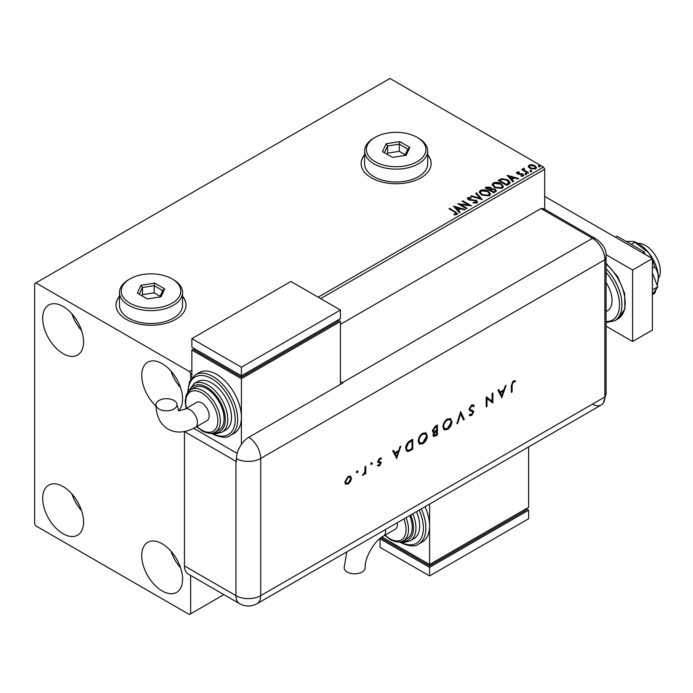 <?xml version="1.0" encoding="UTF-8"?>
<svg xmlns="http://www.w3.org/2000/svg" width="693" height="693" viewBox="0 0 693 693"><rect width="100%" height="100%" fill="white"/><g stroke="black" fill="none" stroke-linecap="round" stroke-linejoin="round"><path stroke-width="1.04" d="M119.508 296.232A35.014 20.218 0 0 0 116.008 305.041A35.014 20.218 0 0 0 126.265 319.334A35.014 20.218 0 0 0 164.423 323.718A35.014 20.218 0 0 0 186.036 305.041A35.014 20.218 0 0 0 182.536 296.232M119.508 296.517A35.014 20.218 0 0 0 116.008 305.189M364.631 154.712A35.014 20.218 0 0 0 361.131 163.522A35.014 20.218 0 0 0 371.387 177.815A35.014 20.218 0 0 0 409.546 182.198A35.014 20.218 0 0 0 431.159 163.522A35.014 20.218 0 0 0 427.659 154.712M364.631 154.998A35.014 20.218 0 0 0 361.131 163.669M162.162 590.947A28.889 16.675 60 0 1 143.295 565.488A28.889 16.675 60 0 1 147.722 542.342A28.889 16.675 60 0 1 162.162 543.771A28.889 16.675 60 0 1 181.038 569.23A28.889 16.675 60 0 1 176.611 592.376A28.889 16.675 60 0 1 162.162 590.947M180.596 567.836A28.889 16.675 60 0 1 170.963 551.16M63.124 353.647A28.889 16.675 60 0 1 44.248 328.187A28.889 16.675 60 0 1 48.683 305.041A28.889 16.675 60 0 1 63.124 306.471A28.889 16.675 60 0 1 81.999 331.93A28.889 16.675 60 0 1 77.564 355.076A28.889 16.675 60 0 1 63.124 353.647M81.557 330.535A28.889 16.675 60 0 1 71.925 313.86M155.994 406.159A28.889 16.675 60 0 1 147.722 362.222A28.889 16.675 60 0 1 162.162 363.652A28.889 16.675 60 0 1 180.431 387.222A28.889 16.675 60 0 1 178.517 410.81M180.596 387.716A28.889 16.675 60 0 1 170.963 371.041M63.124 533.766A28.889 16.675 60 0 1 44.248 508.307A28.889 16.675 60 0 1 48.683 485.161A28.889 16.675 60 0 1 63.124 486.59A28.889 16.675 60 0 1 81.999 512.049A28.889 16.675 60 0 1 77.564 535.195A28.889 16.675 60 0 1 63.124 533.766M81.557 510.654A28.889 16.675 60 0 1 71.925 493.979M318.148 297.184L543.468 167.1L389.951 78.465L34.65 283.602L34.65 523.761L35.889 525.9L189.397 614.535L190.636 613.816L190.636 575.424M544.707 209.303L544.707 169.239L320.625 298.614M191.874 372.947L190.636 373.657L189.397 371.517L35.889 282.883M190.636 379.487L190.636 373.657M190.636 613.816L223.891 594.62M528.352 166.736L529.105 165.09L531.938 164.657L534.84 165.584L536.503 167.689L535.654 168.875L529.954 168.399L528.274 166.285M524.038 168.91L524.462 170.244L528.655 172.791L527.988 173.172L521.656 169.516L522.323 169.127L523.258 169.672L523.371 168.399L524.099 168.226L524.454 168.806L523.899 169.603M522.15 169.802L523.258 170.244L523.371 168.399L523.371 168.971L524.099 168.797L524.099 168.226M516.536 173.059L516.926 172.115L519.118 171.899L519.265 172.436L517.749 172.54L517.957 173.406L522.938 174.108L523.362 175.97L521.136 176.265L520.928 175.71L522.513 175.563L522.305 174.506L518.511 174.246L517.316 173.813L516.926 172.115L516.476 172.765M517.749 172.54L517.957 173.978L518.685 174.22L518.685 173.648M523.856 175.277L523.362 175.97M521.803 176.317L522.513 176.135L522.305 174.506M508.783 184.26L506.765 185.421L498.102 180.423L501.793 178.655L507.882 179.903L510.195 182.597L508.783 184.26M493.884 192.862L485.213 187.864L486.443 187.153L490.583 187.24L491.614 188.773L495.2 189.267L496.413 190.8L493.884 192.862M491.64 188.548L491.614 189.345L495.2 189.839L495.2 189.267M482.215 199.601L470.772 196.197L471.5 195.781L480.18 198.363L475.71 193.347L476.438 192.931L482.215 199.601M467.108 208.324L466.441 208.706L457.77 203.707L468.572 204.937L462.11 201.204L462.777 200.814L471.439 205.821L460.654 204.6L467.108 208.324M454.002 214.795L456.072 214.492L456.072 213.92L454.764 212.101L448.995 208.775L449.662 208.385L457.553 213.635L456.964 214.432L454.331 214.804L454.002 214.224L456.271 213.756M189.397 371.517L191.874 370.088M453.551 206.142L465.107 209.477L464.379 209.892L460.715 208.81L458.281 210.213L460.169 212.327L459.442 212.751L453.551 206.142M473.198 202.954L476.004 202.988L475.745 200.866L468.347 199.679L467.333 198.423L467.879 197.618L471.015 197.496L471.032 198.103L468.754 198.129L468.979 199.272L476.429 200.494L477.572 202.001L476.94 202.902L473.102 202.928L473.206 202.365L476.377 202.044M468.754 198.129L468.529 198.882M481.583 195.002L479.209 192.065L480.284 190.454C483.116 189.432 485.758 189.665 488.21 191.129L490.549 194.083L489.449 195.677L481.583 195.002M494.473 187.56L492.099 184.624L493.173 183.013C495.997 181.99 498.639 182.224 501.1 183.688L503.439 186.642L502.338 188.236L494.473 187.56M507.103 175.225L518.659 178.56L517.931 178.976L514.267 177.893L511.832 179.296L513.712 181.41L512.993 181.835L507.103 175.225M525.268 174.038L525.103 173.302L526.377 173.397L526.541 174.134L525.268 174.038L525.103 173.302L525.103 173.874L526.377 173.969L526.377 173.397L526.541 174.134M530.379 171.084L530.214 170.348L531.488 170.443L531.652 171.18L530.379 171.084L530.214 170.348L530.214 170.92L531.488 171.015L531.488 170.443L531.652 171.18M538.712 166.277L538.548 165.54L539.821 165.636L539.986 166.372L538.712 166.277L538.548 165.54L538.548 166.112L539.821 166.207L539.821 165.636L539.986 166.372M543.468 167.1L544.707 169.239M431.159 163.669A35.014 20.218 0 0 0 427.659 154.998M186.036 305.189A35.014 20.218 0 0 0 182.536 296.517M449.488 209.061L449.662 208.385M449.662 208.957L457.501 213.912M455.509 214.674L455.509 214.102M456.072 214.492L456.358 214.05M454.123 206.791L464.449 209.858M459.831 212.526L458.281 210.213M455.699 207.32L457.675 210.109L459.537 208.454L455.699 207.32L457.675 209.537L459.537 208.454M457.675 210.109L457.675 209.537M458.818 204.305L468.572 205.509L468.572 204.937M462.603 201.49L462.777 200.814M462.777 201.386L470.417 205.804M466.614 208.61L460.654 205.171L460.654 204.6M473.206 202.936L473.206 202.365M476.004 202.988L476.455 202.339M467.385 198.709L467.879 197.618M467.879 198.189L471.015 198.068L471.015 197.496M468.754 198.709L468.979 199.272M468.979 199.844L470.504 200.26L470.504 199.688M470.504 200.26L472.193 200.277L472.193 199.705M472.193 200.277L476.429 201.065L476.429 200.494M476.429 201.065L477.529 202.269M471.422 196.396L471.5 195.781M471.5 196.353L480.18 198.934L480.18 198.363M476.048 193.728L476.438 192.931M476.438 193.503L481.748 199.463M479.235 192.359L480.284 190.454M480.284 191.025C483.116 190.003 485.758 190.237 488.21 191.701L488.21 191.129M488.21 191.701L490.531 194.361M480.379 192.559L482.25 195.192L488.539 195.755L489.414 194.118M487.543 191.511L481.202 190.947L480.344 192.256L482.25 194.62L488.539 195.183L489.44 193.823L487.543 191.511M488.539 195.755L488.539 195.183M482.25 195.192L482.25 194.62M485.706 188.149L490.583 187.812L490.583 187.24M490.583 187.812L491.614 189.345M495.2 189.839L496.37 191.077M494.421 192.1L495.287 190.61L494.533 189.648L491.935 189.362L490.436 190.107L490.436 190.679L493.659 192.541L495.209 190.887M489.89 189.969L490.679 188.565L489.934 187.638L486.772 187.985L486.772 188.565L489.553 190.168L490.601 188.825M489.553 190.168L489.89 189.397M486.772 187.985L489.553 189.596M493.659 192.541L494.421 191.528M490.436 190.107L493.659 191.97M492.125 184.918L493.173 183.013M493.173 183.584C495.997 182.562 498.639 182.796 501.1 184.26L501.1 183.688M501.1 184.26L503.413 186.919M493.26 185.118L495.14 187.751L501.42 188.314L502.295 186.677M500.433 184.069L494.092 183.506L493.234 184.814L495.14 187.179L501.42 187.742L502.33 186.382L500.433 184.069M501.42 188.314L501.42 187.742M495.14 187.751L495.14 187.179M498.596 180.708L501.793 179.227L501.793 178.655M501.793 179.227L507.882 180.475L507.882 179.903M507.882 180.475L510.161 182.883M508.827 183.524L507.207 180.293L502.26 179.331L499.662 180.552L499.662 181.124L506.548 185.1L508.827 183.524L508.974 182.649M499.662 180.552L506.548 184.529L509.017 182.354L509.017 182.926M506.548 185.1L506.548 184.529M507.674 175.866L518 178.941M513.383 181.609L511.832 179.296M509.242 176.403L511.226 179.192L513.089 177.538L509.242 176.403L511.226 178.621L513.089 177.538M511.226 179.192L511.226 178.621M516.926 172.687L518.061 172.436M519.118 172.418L519.118 171.899M517.749 173.111L517.957 173.978L517.749 173.111M518.685 174.22L521.742 174.238L521.742 173.666M521.742 174.238L522.938 174.679L522.938 174.108M522.938 174.679L523.795 175.546M522.513 176.135L522.305 175.078L522.513 176.135M525.268 174.61L525.103 173.874M526.377 173.969L526.541 174.705M522.323 169.698L522.323 169.127M524.038 169.482L524.462 170.244M524.462 170.816L528.161 173.077M530.379 171.656L530.214 170.92M531.488 171.015L531.652 171.751M528.352 167.308L529.105 165.09M529.105 165.662L531.938 165.229L531.938 164.657M531.938 165.229L534.84 166.155L534.84 165.584M534.84 166.155L536.469 167.966M529.357 166.675L530.621 168.59L534.875 168.997L535.42 167.827M534.182 165.965L529.876 165.54L529.313 166.381L530.621 168.018L534.875 168.425L535.472 167.55L534.182 165.965M534.875 168.997L534.875 168.425M530.621 168.59L530.621 168.018M538.712 166.848L538.548 166.112M539.821 166.207L539.986 166.944M638.054 243.442A21.007 12.127 60 0 1 645.478 245.435A21.007 12.127 60 0 1 658.341 278.586M606.08 282.579A22.756 13.141 60 0 1 607.337 310.888L606.08 311.616M606.08 326.186L632.596 341.493L632.596 270.019L606.029 254.677M632.596 341.493L652.408 330.059L652.408 258.584L544.707 196.405M632.596 270.019L652.408 258.584M615.306 237.162L617.039 236.166L644.195 251.845L642.463 252.85M652.408 272.999L657.778 286.85L652.408 289.951M644.195 251.845L645.2 254.426M657.778 286.85L652.408 294.49M626.1 241.398L633.61 241.476L634.892 242.29L631.271 244.378M634.892 242.29L648.449 252.503L652.07 258.394M652.408 259.156L654.694 266.926L652.408 268.252M654.694 266.926C656.955 269.646 658.168 273.345 658.35 278.023L657.285 285.577M656.297 288.955L654.694 293.338L652.408 294.664M633.61 241.476L635.576 242.264A28.015 16.173 60 0 1 648.449 252.503A28.015 16.173 60 0 1 658.35 278.023A28.015 16.173 60 0 1 658.125 281.323A28.015 16.173 60 0 1 658.107 281.471M340.436 324.341L540.99 208.55L592.489 238.288L540.99 208.55A17.507 10.109 -60 0 1 544.793 209.347L596.292 239.085A17.507 10.109 -60 0 0 592.489 238.288A17.507 10.109 60 0 1 604.868 259.728L604.868 396.959A17.507 10.109 60 0 1 603.516 402.676A17.507 10.109 60 0 1 592.489 404.106M356.895 470.816L358.108 471.517L357.389 472.765L356.67 472.349L357.389 471.101L358.108 471.517L357.389 471.101M357.614 471.231L356.895 472.479L357.389 472.765L356.67 472.349M371.223 462.534L372.444 463.245L371.725 464.492L370.998 464.076L371.725 462.82L372.444 463.245L371.725 462.82M371.95 462.959L371.223 464.206L371.725 464.492L370.998 464.076M396.777 458.497L392.662 450.857L393.511 450.372L394.793 452.841L398.718 450.571L400.034 446.604L400.883 446.11L396.569 458.376M427.33 435.81C427.096 439.154 425.597 441.787 422.825 443.711L419.525 444.083L418.217 441.112C418.468 437.759 419.975 435.126 422.756 433.229L426.013 432.891L426.836 435.525C426.602 438.868 425.095 441.502 422.332 443.425L422.825 443.711M451.992 421.569C451.758 424.913 450.259 427.546 447.496 429.469L444.187 429.842L442.879 426.879C443.13 423.518 444.646 420.894 447.427 418.988L450.684 418.65L451.498 421.283C451.264 424.627 449.766 427.26 446.994 429.184L447.496 429.469M472.591 405.899L471.084 405.786L469.386 408.463L469.698 409.26L473.172 410.784L473.657 412.032L471.526 415.592L469.213 415.237L469.915 414.215L471.612 414.518L472.877 412.517L472.305 411.555L469.984 410.793L469.1 409.182L471.578 405.041L473.414 404.868L474.211 405.708L473.484 406.644L471.578 406.072L469.88 408.749L470.296 409.641M469.819 415.722L469.213 415.237M471.933 411.339L471.145 411.235M501.992 397.747L497.877 390.116L498.726 389.631L500 392.099L503.932 389.83L505.249 385.862L506.098 385.369L501.784 397.635M184.451 565.93L235.949 595.659A17.507 10.109 120 0 0 239.57 603.681L188.072 573.943A17.507 10.109 -60 0 1 184.451 565.93L184.451 431.574L235.949 461.287A17.507 10.109 180 0 0 236.452 461.564L236.452 458.705A17.49 10.1 -60 0 1 248.822 437.283L342.914 382.96A17.507 10.109 -120 0 0 342.411 382.666L592.489 238.288A17.507 10.109 60 0 1 604.868 259.728L604.868 396.959A17.507 10.109 60 0 1 601.247 404.981L257.077 603.681A17.507 10.109 60 0 0 260.707 595.659L604.868 396.959A17.507 10.109 -0 0 0 606.08 393.269L603.516 402.676M512.101 385.256L512.101 391.909L511.321 392.359L511.321 385.603L513.34 380.933L515.427 380.881L514.977 381.912L513.296 381.982L512.101 385.256L511.599 384.97L511.599 391.623L512.101 391.909M492.099 393.451L492.879 393L492.879 403.005L486.988 398.536L486.988 406.41L486.209 406.86L486.209 396.855L492.099 401.308L492.099 393.451M460.654 411.607L464.327 419.499L463.487 419.975L460.602 413.756L457.718 423.31L456.878 423.795L460.654 411.607M437.439 425.008L437.439 435.013L433.601 436.495L432.995 435.1L433.991 432.397L432.96 432.293L432.328 430.803L435.091 426.368L437.439 425.008M410.091 440.8L412.777 439.249L412.777 449.255L408.272 451.498L406.869 451.282L405.665 448.232C405.829 444.915 407.302 442.437 410.091 440.8M378.413 464.864L379.504 465.003L380.327 463.539L378.075 462.404L377.772 461.443L379.634 458.255L381.445 458.203L380.925 459.173L379.669 459.13L378.551 460.958L380.821 462.092L381.107 463.054L379.504 465.895L377.884 465.791L378.603 464.986L378.109 464.7M380.119 463.002L377.572 462.118M378.768 461.529L378.274 461.243L378.768 461.529M365.774 466.38L365.774 473.7L365.003 474.142L365.003 473.068L362.777 475.303L364.864 471.881L365.003 466.831L365.774 466.38M350.58 481.392L348.163 483.991L345.755 484.182L344.889 482.077L348.163 476.42L350.459 476.143L351.446 478.291L350.58 481.392L350.078 481.107L347.669 483.705L348.163 483.991M342.411 382.666L340.436 381.522M237.188 453.43L193.676 428.3L237.188 453.43M514.899 380.674L514.475 381.626L514.977 381.912M514.475 381.626L513.868 381.8M513.366 381.514L512.803 381.696L513.296 381.982M512.803 381.696L511.599 384.97M498.458 389.787L500 392.099M505.37 385.793L501.567 397.228M503.508 391.095L503.014 390.809L499.922 392.602L501.94 395.824L503.508 391.095L500.415 392.888L501.94 395.824M499.922 392.602L500.415 392.888M492.385 393.286L492.385 402.72L492.879 403.005M486.988 406.41L486.495 406.124L486.495 398.25L486.988 398.536M486.313 396.794L492.099 401.308M473.154 404.747L474.211 405.708M473.717 405.422L473.102 406.202M471.084 405.786L471.578 406.072M469.386 408.463L469.88 408.749M472.678 410.499L473.657 412.032M473.163 411.746L471.023 415.306L471.526 415.592M471.023 415.306L469.568 415.549M470.651 410.949L469.759 410.654M460.455 411.954L464.327 419.499M463.825 419.213L463.279 419.525M457.718 423.31L457.215 423.025L460.109 413.47L460.602 413.756M446.994 429.184L443.953 429.686M450.424 418.52L451.498 421.283M449.922 419.594L446.959 419.715C444.655 421.24 443.39 423.38 443.165 426.143L444.447 428.586M443.659 426.429L444.689 428.759L447.453 428.465L451.212 422.02L450.181 419.715L447.453 420.001C445.149 421.526 443.884 423.666 443.659 426.429L443.165 426.143M446.959 419.715L447.453 420.001M436.945 425.294L436.945 434.728L437.439 435.013M436.945 434.728L433.368 436.304M432.735 432.111L433.991 432.397M432.605 430.067L433.541 431.297L436.659 430.206L436.659 426.49L435.057 426.836L432.605 430.067L433.324 431.107M433.272 434.346L435.602 435.048L436.659 434.442L436.659 431.237L435.646 431.245L433.272 434.346L433.887 435.204M435.646 431.245L436.14 431.531L433.775 434.641L434.087 435.412L433.593 435.126M436.659 431.237L436.14 431.531M435.057 426.836L435.55 427.122L433.108 430.353M436.659 426.49L435.55 427.122M422.332 443.425L419.291 443.918M425.762 432.761L426.836 435.525M425.259 433.827L422.297 433.948C419.993 435.473 418.728 437.621 418.503 440.384L419.785 442.827M418.996 440.67L420.027 443L422.791 442.706L426.55 436.261L425.519 433.957L422.791 434.234C420.486 435.758 419.222 437.907 418.996 440.67L418.503 440.384M422.297 433.948L422.791 434.234M412.274 439.535L412.274 448.969L412.777 449.255M412.274 448.969L407.779 451.212L408.272 451.498M407.779 451.212L406.644 451.126M405.942 447.496L407.389 450.155L408.723 450.285L411.997 448.683L411.997 440.722L411.503 440.436L408.03 442.697L405.942 447.496L407.163 449.991M408.03 442.697L408.524 442.983L406.444 447.782M411.997 440.722L408.524 442.983M393.243 450.528L394.793 452.841M400.156 446.535L396.361 457.969M398.293 451.845L397.799 451.559L394.707 453.343L396.725 456.574L398.293 451.845L395.201 453.629L396.725 456.574M394.707 453.343L395.201 453.629M380.327 461.807L380.613 462.768L379.01 465.609L379.504 465.895M379.01 465.609L377.39 465.505M380.925 457.952L380.431 458.887L379.175 458.844L379.669 459.13M379.175 458.844L378.057 460.672L378.551 460.958M378.057 460.672L379.236 461.443M380.613 462.768L381.107 463.054M371.223 464.206L370.504 463.79M365.28 466.666L365.28 473.414L365.774 473.7M363.894 473.951L362.959 474.878L363.453 475.164M362.959 474.878L362.283 475.017M356.895 472.479L356.167 472.063M347.669 483.705L345.261 483.896M350.199 476.022L351.446 478.291M350.953 478.005L350.078 481.107M349.679 477.001L347.669 477.035L345.175 481.34L346.179 483.09M345.668 481.626L346.405 483.255L348.163 483.09L350.667 478.742L349.939 477.113L348.163 477.321L345.668 481.626L345.175 481.34M347.669 477.035L348.163 477.321M346.821 551.862L344.144 567.749A10.508 6.064 -0 0 0 347.219 572.037A10.508 6.064 -0 0 0 358.671 573.354A10.508 6.064 -0 0 0 365.15 567.749C364.544 557.761 374.48 540.549 383.437 536.079A10.508 6.064 60 0 0 385.62 531.271A10.508 6.064 60 0 0 385.481 529.547M397.245 522.756A10.508 6.064 60 0 1 397.384 524.471A10.508 6.064 60 0 1 395.209 529.279L383.437 536.079M406.029 517.688A24.515 14.155 60 0 1 403.447 540.696L407.163 538.556A24.515 14.155 -120 0 0 409.736 515.54M412.777 513.79A28.015 16.173 60 0 1 410.152 540.869L413.86 538.73A28.015 16.173 -120 0 0 416.484 511.642M421.292 508.87A35.014 20.218 60 0 1 418.607 544.074L422.314 541.935A35.014 20.218 -120 0 0 429.573 525.9A35.014 20.218 -120 0 0 425.008 506.73M429.573 504.088L429.573 564.5L528.612 507.319L528.612 446.916M528.612 510.178L429.573 567.359L429.573 575.935L528.612 518.754L528.612 510.178L526.134 508.749L526.134 510.178L429.573 565.93L429.573 564.5L381.956 537.014M429.573 565.93L382.527 538.773L382.527 537.344L380.05 538.773L429.573 567.359M429.573 575.935L380.05 547.349L380.05 538.773M159.043 409.035A10.508 6.064 180 0 1 155.968 404.747A10.508 6.064 180 0 1 162.457 399.142A10.508 6.064 180 0 1 173.9 400.45A10.508 6.064 180 0 1 176.975 404.747A10.508 6.064 180 0 1 170.495 410.343A10.508 6.064 180 0 1 159.043 409.035M184.762 409.234L196.526 402.442A10.508 6.064 60 0 1 204.626 405.258A10.508 6.064 60 0 1 209.208 415.826A10.508 6.064 60 0 1 207.034 420.634L195.261 427.434A10.508 6.064 60 0 0 197.444 422.626A10.508 6.064 60 0 0 190.012 409.754A10.508 6.064 60 0 0 184.762 409.234L178.621 410.888L176.975 404.747M206.731 388.669A24.515 14.155 -120 0 0 194.473 387.456L190.766 389.596A24.515 14.155 60 0 1 203.014 390.809A24.515 14.155 60 0 1 219.031 412.413A24.515 14.155 60 0 1 215.272 432.051L218.988 429.911A24.515 14.155 -120 0 0 222.748 410.265A24.515 14.155 -120 0 0 206.731 388.669M211.686 382.952A28.015 16.173 -120 0 0 197.678 381.566L193.962 383.705A28.015 16.173 60 0 1 207.969 385.091A28.015 16.173 60 0 1 226.273 409.78A28.015 16.173 60 0 1 221.977 432.224L225.693 430.084A28.015 16.173 -120 0 0 229.981 407.631A28.015 16.173 -120 0 0 211.686 382.952M216.632 374.376A35.014 20.218 -120 0 0 199.125 372.635L195.417 374.783A35.014 20.218 60 0 1 212.924 376.516A35.014 20.218 60 0 1 235.793 407.371A35.014 20.218 60 0 1 230.431 435.429L234.139 433.29A35.014 20.218 -120 0 0 241.398 417.255A35.014 20.218 -120 0 0 216.632 374.376M241.398 444.43L241.398 378.664L340.436 321.483L340.436 384.39M191.874 377.772L191.874 350.069L194.352 348.64L194.352 350.069L241.398 377.235L337.959 321.483L337.959 320.053L340.436 321.483M191.874 350.069L241.398 378.664M191.874 338.634L241.398 367.229L340.436 310.048L290.913 281.453L191.874 338.634L191.874 347.21L241.398 375.805L241.398 377.235M340.436 310.048L340.436 318.624L241.398 375.805L241.398 367.229M375.095 161.668A29.764 17.186 0 0 0 417.186 161.668A29.764 17.186 0 0 0 417.186 137.361L418.425 138.08A31.514 18.191 180 0 1 427.659 150.944A31.514 18.191 180 0 1 408.203 167.749A31.514 18.191 180 0 1 373.856 163.808A31.514 18.191 180 0 1 364.631 150.944A31.514 18.191 180 0 1 373.856 138.08L375.095 137.361A29.764 17.186 0 0 0 375.095 161.668M364.631 150.944L364.631 163.808A31.514 18.191 0 0 0 373.856 176.672A31.514 18.191 0 0 0 408.203 180.622A31.514 18.191 0 0 0 427.659 163.808L427.659 150.944M399.809 141.623L409.814 147.401L406.15 155.293L392.481 157.406L382.475 151.628L386.14 143.737L399.809 141.623L399.281 144.179L387.569 145.989L384.424 152.755M418.425 138.08L417.186 137.361A29.764 17.186 0 0 0 375.095 137.361M405.24 154.764L399.281 151.325L387.569 153.136L387.569 145.989L386.14 143.737M387.569 153.136L387.041 154.262M399.281 151.325L399.281 144.179L407.856 149.134L404.911 155.483M409.814 147.401L407.856 149.134M129.972 303.188A29.764 17.186 0 0 0 172.063 303.188A29.764 17.186 0 0 0 172.063 278.881L173.302 279.6A31.514 18.191 180 0 1 182.536 292.463A31.514 18.191 180 0 1 163.08 309.269A31.514 18.191 180 0 1 128.733 305.327A31.514 18.191 180 0 1 119.508 292.463A31.514 18.191 180 0 1 128.733 279.6L129.972 278.881A29.764 17.186 0 0 0 129.972 303.188M119.508 292.463L119.508 305.327A31.514 18.191 0 0 0 128.733 318.191A31.514 18.191 0 0 0 163.08 322.141A31.514 18.191 0 0 0 182.536 305.327L182.536 292.463M154.686 283.142L164.691 288.92L161.027 296.812L147.358 298.926L137.353 293.148L141.017 285.256L154.686 283.142L154.158 285.698L142.446 287.508L139.302 294.274M173.302 279.6L172.063 278.881A29.764 17.186 0 0 0 129.972 278.881M160.118 296.283L154.158 292.844L142.446 294.655L142.446 287.508L141.017 285.256M142.446 294.655L141.918 295.79M154.158 292.844L154.158 285.698L162.734 290.653L159.788 297.002M164.691 288.92L162.734 290.653M455.518 212.335L455.518 211.763M486.443 187.725L486.443 187.153M499.419 180.232L499.419 179.66M507.267 184.684L507.267 184.113M520.01 174.212L520.01 173.64M526.524 172.133L526.524 171.561M606.08 263.236L617.758 276.784L624.688 293.581L624.869 309.017L617.922 318.927A35.014 20.218 -120 0 0 624.228 294.525A35.014 20.218 -120 0 0 606.08 264.042M606.08 321.543A33.264 19.205 -120 0 0 619.481 304.755A33.264 19.205 -120 0 0 606.08 272.505M606.08 268.91A35.014 20.218 60 0 1 614.7 320.79L606.08 322.505M248.822 437.283A17.507 10.109 60 0 1 260.707 458.428L604.868 259.728A17.507 10.109 -0 0 0 606.08 256.038L606.08 393.269M236.452 458.705A17.507 10.109 -0 0 0 260.707 458.428L260.707 595.659A17.507 10.109 -0 0 1 235.949 595.659L235.949 461.287M435.247 435.706L435.75 435.992M410.525 449.982L411.027 450.268M410.507 441.017L411.001 441.302M400.242 541.848A33.264 19.205 -120 0 0 420.79 538.937A33.264 19.205 -120 0 0 419.161 510.1M402.286 541.268A26.265 15.159 -120 0 0 410.637 515.02M385.109 535.109A22.756 13.141 -120 0 0 389.951 538.773A22.756 13.141 -120 0 0 403.898 537.517A22.756 13.141 -120 0 0 403.88 518.918M212.067 433.203A33.264 19.205 -120 0 0 235.204 419.178A33.264 19.205 -120 0 0 211.686 378.664A33.264 19.205 -120 0 0 188.167 391.805M214.111 432.623A26.265 15.159 -120 0 0 224.913 414.83A26.265 15.159 -120 0 0 206.731 387.24A26.265 15.159 -120 0 0 189.691 390.315M196.933 426.464A22.756 13.141 -120 0 0 201.776 430.128A22.756 13.141 -120 0 0 217.871 420.833A22.756 13.141 -120 0 0 201.776 392.957A22.756 13.141 -120 0 0 186.434 408.272M489.44 193.823L489.44 194.395M480.344 192.256L480.344 192.827M490.679 188.565L490.679 189.137M495.287 190.61L495.287 191.181M502.33 186.382L502.33 186.954M493.234 184.814L493.234 185.386M517.532 172.852L517.532 173.423M522.791 175.164L522.791 175.736M535.472 167.55L535.472 168.122M529.313 166.381L529.313 166.952M617.922 318.927L614.7 320.79M606.08 256.038C606.427 249.74 603.161 244.092 596.292 239.085M239.57 603.681A17.507 17.507 0 0 0 257.077 603.681M472.843 406.011L472.349 405.726M444.689 428.759L444.196 428.473M450.181 419.715L449.688 419.43M433.541 431.297L433.047 431.011M420.027 443L419.534 442.714M425.519 433.957L425.017 433.671M407.389 450.155L406.895 449.87M380.033 462.933L379.53 462.647M346.405 483.255L345.911 482.969M349.939 477.113L349.445 476.827M418.607 544.074C415.202 547.011 409.078 546.465 400.216 542.428L399.419 541.952M410.152 540.869L404.391 542.333L400.511 541.796M403.447 540.696C400.441 542.792 396.067 542.411 390.315 539.57L384.771 535.308M195.261 427.434C185.074 432.969 176.022 433.515 168.113 429.08C160.317 424.454 156.272 416.337 155.968 404.747M195.417 374.783L189.466 381.739L187.664 392.463M211.244 433.307L212.049 433.783C220.764 437.811 226.897 438.366 230.431 435.429M193.962 383.705L188.349 391.588M190.766 389.596L186.963 393.581L186.088 395.573L185.17 401.438L186.088 408.472M196.595 426.663L202.139 430.925C207.917 433.775 212.292 434.147 215.272 432.051M212.335 433.151L216.251 433.688L221.977 432.224"/></g></svg>
